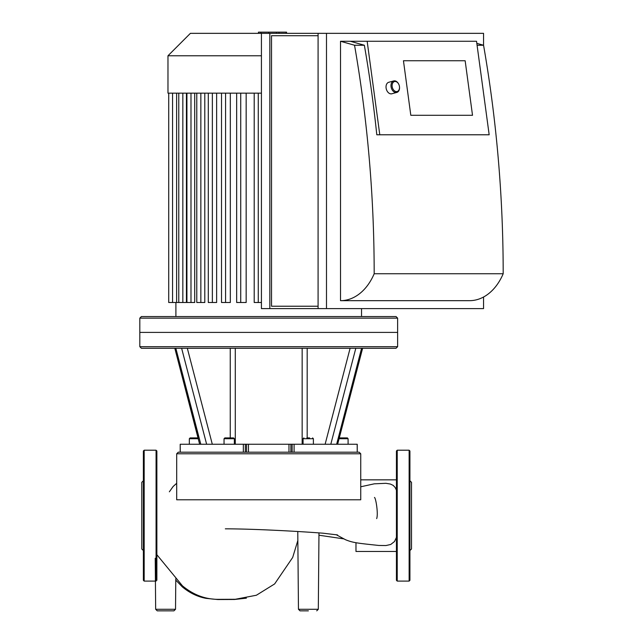 <?xml version="1.0" encoding="UTF-8"?>
<svg xmlns="http://www.w3.org/2000/svg" width="643" height="643" viewBox="0 0 643 643"><rect width="100%" height="100%" fill="white"/><g stroke="black" fill="none" stroke-linecap="round" stroke-linejoin="round"><path stroke-width="0.96" d="M340.195 437.915L341.57 437.915M347.437 437.923L345.693 437.915L347.308 437.915L348.096 438.711L347.308 437.915L348.096 438.711L347.308 437.915L339.287 437.915M339.086 438.711L348.096 438.711L347.308 437.915M206.636 444.257L180.201 444.257L180.265 452.19L245.313 452.19L245.313 444.257L206.636 444.257L181.623 348.273L396.04 348.273L397.623 346.69L139.812 346.69L139.812 332.407L397.623 332.407L397.623 318.132L139.812 318.132L139.812 332.407L397.623 332.407L397.623 346.69M139.812 346.69L141.396 348.273L181.623 348.273M294.092 452.19L357.235 452.19L357.17 444.257L292.123 444.257L292.123 452.19L294.092 452.19L294.092 444.257M245.313 444.257L246.55 444.257L246.55 452.19M248.463 452.19L248.463 444.257L246.55 444.257M248.463 444.257L288.972 444.257L288.972 452.19L288.972 444.257L292.123 444.257M309.604 437.915L306.864 437.915M233.57 437.915L224.841 437.915L224.045 438.711L234.357 438.711L233.57 437.915M224.045 444.257L224.045 438.711M229.205 437.915L231.584 437.915M199.651 444.257L174.816 348.273L198.148 437.915L190.127 437.915L192.112 437.915L190.127 437.915L189.339 438.711L198.357 438.711M189.339 444.257L189.339 438.711L190.127 437.915L189.339 438.711M360.739 453.781L360.739 499.788L176.696 499.788L176.696 453.781L360.739 453.781L359.156 452.19L357.235 452.19L357.235 444.257M292.123 452.19L245.313 452.19M180.201 444.257L180.201 452.19L178.288 452.19L176.696 453.781M258.446 33.34L258.446 32.15L278.99 32.15L278.99 33.34M276.522 32.15L276.522 33.34M278.99 32.15L286.119 32.15L286.119 33.34M286.119 32.15L286.553 32.15L286.553 33.34M246.165 93.155L246.165 302.499L236.664 302.499L236.664 93.155M230.323 93.155L230.323 302.499L221.522 302.499L221.522 93.155M216.635 93.155L216.635 302.499L208.292 302.499L208.292 93.155M204.796 93.155L204.796 302.499L196.782 302.499L196.782 93.155M194.708 93.155L194.708 302.499L186.92 302.499L186.92 93.155M186.422 93.155L186.422 302.499L168.723 302.499L168.723 93.155M261.428 302.499L254.21 302.499L254.21 93.155M261.428 33.34L269.843 33.34L269.843 308.608L261.428 308.608L261.428 33.34L190.4 33.34L167.976 55.772L167.976 93.155L261.428 93.155M139.812 318.132L141.396 316.541L396.04 316.541L397.623 318.132M167.976 55.772L261.428 55.772M409.921 558.253L409.921 550.713M409.921 480.755L411.512 482.338L411.512 548.977L409.921 550.561M397.229 581.103L409.133 581.103L409.921 580.308L409.921 451L409.133 450.213L397.229 450.213L396.434 451L396.434 580.308L397.229 581.103L397.229 450.213M143.381 543.182L143.381 451L143.381 580.308L144.177 581.103L144.177 450.213L143.381 451M143.381 558.253L143.381 550.713M143.381 480.755L141.79 482.338L141.79 548.977L143.381 550.561M144.177 450.213L156.072 450.213L156.072 581.103L144.177 581.103M156.868 580.308L156.868 451L156.072 450.213M308.383 610.85L300.04 610.85L308.383 610.85M175.523 609.275L173.931 610.85L157.246 610.85L155.662 609.275L175.523 609.275L175.788 578.748M336.12 534.663L345.524 539.726C352.951 542.764 357.436 543.19 378.751 545.449L385.929 545.545L390.719 544.484L394.505 541.535L396.434 537.403M396.434 490.191L395.172 487.515L393.219 485.401L390.397 484.05L385.913 483.311L374.266 483.825L360.739 486.783M396.434 551.469L355.981 551.469L355.981 542.668M403.45 60.755L410.813 115.298L403.45 60.755L465.154 60.755L403.45 60.755M472.517 115.298L410.813 115.298L472.517 115.298L465.154 60.755L472.517 115.298M398.756 84.249A5.948 4.131 74.9 0 0 398.708 84.153A5.948 4.131 74.9 0 0 394.472 80.841A5.948 4.131 74.9 0 0 393.709 80.946A5.948 4.131 74.9 0 0 391.274 87.761A5.948 4.131 74.9 0 0 396.811 92.431A5.948 4.131 74.9 0 0 399.52 87.143A5.948 4.131 74.9 0 0 399.504 87.038M395.132 81.476A5.16 3.585 -105.1 0 1 398.797 84.337A5.16 3.585 -105.1 0 1 399.496 86.934A5.16 3.585 -105.1 0 1 396.305 91.595A5.16 3.585 -105.1 0 1 392.15 86.403A5.16 3.585 -105.1 0 1 395.132 81.476M393.709 80.946L388.75 82.28A5.948 4.131 74.9 0 0 386.314 89.104A5.948 4.131 74.9 0 0 391.852 93.774L396.811 92.431M379.788 134.781L489.17 134.781L476.543 41.273L367.161 41.273L379.788 134.781L376.798 134.781A954.22 674.732 -90 0 0 364.356 45.243L350.339 41.273L367.161 41.273M340.517 300.675L340.517 41.273L354.542 45.243A954.22 674.732 90 0 1 374.178 273.749A55.531 39.263 90 0 1 340.517 300.675L469.535 300.675A55.531 39.263 -90 0 0 503.188 273.749A954.22 674.732 -90 0 0 483.56 45.243L477.082 45.243M326.491 33.34L326.491 308.608L318.084 308.608L318.084 33.34L483.56 33.34L483.56 45.243L476.825 43.338M340.517 41.273L350.339 41.273M364.356 45.243L354.542 45.243M503.188 273.749L374.178 273.749M326.491 308.608L483.56 308.608L483.56 297.018M318.084 306.229L271.523 306.229L271.523 35.719L318.084 35.719M269.843 33.34L318.084 33.34M269.843 308.608L318.084 308.608M200.793 444.257L175.844 348.273M361.591 348.273L336.643 444.257M330.799 444.257L355.812 348.273M350.105 348.273L325.125 444.257M307.185 437.915L307.185 348.273M302.154 348.273L302.154 444.257M235.282 444.257L235.282 348.273M230.25 348.273L230.25 437.915M212.311 444.257L187.33 348.273M303.078 444.257L303.078 438.711L313.39 438.711L312.594 437.915M243.343 444.257L243.343 452.19M290.885 452.19L290.885 444.257M268.742 32.15L268.742 33.34M260.913 32.15L260.913 33.34M225.58 93.155L225.58 302.499M212.359 93.155L212.359 302.499M240.731 93.155L240.731 302.499M258.269 93.155L258.269 302.499M200.849 93.155L200.849 302.499M182.837 93.155L182.837 302.499M190.987 93.155L190.987 302.499M176.616 93.155L176.616 302.499M409.133 581.103L409.133 450.213M297.773 531.488L298.456 609.275L318.309 609.275L318.976 532.87M337.639 444.257L362.62 348.273M348.096 444.257L348.096 438.711M337.784 444.257L337.784 443.694M303.078 438.711L303.874 437.915M313.39 444.257L313.39 438.711M234.357 444.257L234.357 438.711M361.535 316.541L361.535 308.608M175.901 316.541L175.901 302.499M178.778 93.155L178.778 302.499M172.557 93.155L172.557 302.499M246.39 598.167L234.494 599.477L217.824 599.549L206.049 598.352C197.554 596.776 189.645 592.959 182.339 586.898L175.78 580.107M156.868 554.724L182.427 585.805C193.535 595.048 205.8 599.557 219.215 599.348L235.33 599.276L256.404 595.233L274.633 583.932L292.678 557.473L297.854 540.482M343.7 538.858L318.96 535.217M176.696 483.279L173.152 486.462L169.358 491.807M155.662 609.275L155.22 558.253M298.456 609.275L300.04 610.85L298.456 609.275M318.309 609.275L316.726 610.85L318.309 609.275M225.331 528.835C252.064 528.819 297.058 531.198 323.035 533.2L337.567 534.936M374.475 497.449C375.89 498.076 378.422 514.038 376.669 518.604L376.669 518.58M360.739 479.839L396.434 479.839"/></g></svg>
